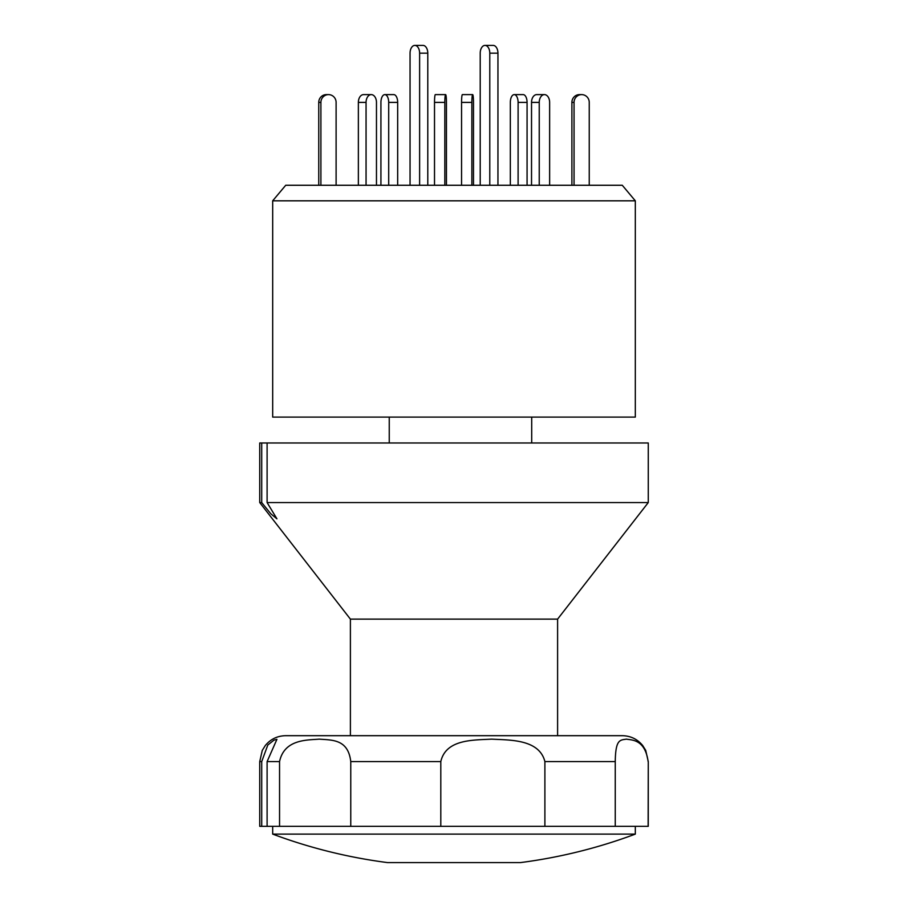 <?xml version="1.0" encoding="UTF-8"?>
<svg xmlns="http://www.w3.org/2000/svg" width="908" height="908" viewBox="0 0 908 908"><rect width="100%" height="100%" fill="white"/><g stroke="black" fill="none" stroke-linecap="round" stroke-linejoin="round"><path stroke-width="1.36" d="M531.702 442.99L531.702 417.09M389.248 417.09L389.248 442.99M272.684 417.09L635.316 417.09L635.316 200.816L272.684 200.816L272.684 417.09M635.316 200.816L622.275 185.266L285.725 185.266L272.684 200.816M410.053 185.266L410.053 53.175A7.775 4.778 90 0 1 414.831 45.4L423.003 45.4A7.775 4.778 90 0 1 427.781 53.175L427.781 185.266M414.831 45.4A7.775 4.778 90 0 1 419.621 53.175L419.621 185.266M380.929 185.266L380.929 102.388A7.775 3.882 90 0 1 384.81 94.614L393.788 94.614A7.775 3.882 90 0 1 397.67 102.388L397.67 185.266M384.81 94.614A7.775 3.882 90 0 1 388.703 102.388L388.703 185.266M497.947 185.266L497.947 53.175A7.775 4.778 -90 0 0 493.169 45.4L484.997 45.4A7.775 4.778 -90 0 0 480.219 53.175L480.219 185.266M489.787 185.266L489.787 53.175A7.775 4.778 -90 0 0 484.997 45.4M320.899 185.266L320.899 102.388A7.775 7.605 -90 0 1 328.503 94.614L326.347 94.614A7.775 7.605 -90 0 0 318.753 102.388L318.753 185.266M328.503 94.614A7.775 7.605 -90 0 1 336.108 102.388L336.108 185.266M366.06 185.266L366.06 102.388A7.775 5.198 -90 0 1 371.259 94.614L363.563 94.614A7.775 5.198 -90 0 0 358.365 102.388L358.365 185.266M371.259 94.614A7.775 5.198 -90 0 1 376.468 102.388L376.468 185.266M444.818 185.266L444.818 102.388A7.775 0.817 -90 0 1 445.624 94.614L435.318 94.614A7.775 0.817 -90 0 0 434.512 102.388L434.512 185.266M445.624 94.614A7.775 0.817 -90 0 1 446.441 102.388L446.441 185.266M527.071 185.266L527.071 102.388A7.775 3.882 -90 0 0 523.19 94.614L514.212 94.614A7.775 3.882 -90 0 0 510.33 102.388L510.33 185.266M518.105 185.266L518.105 102.388A7.775 3.882 -90 0 0 514.212 94.614M574.049 102.388L571.892 102.388A7.775 7.605 90 0 1 579.497 94.614L581.653 94.614A7.775 7.605 90 0 0 574.049 102.388L574.049 185.266M589.247 185.266L589.247 102.388A7.775 7.605 90 0 0 581.653 94.614M571.892 102.388L571.892 185.266M539.239 102.388L531.532 102.388A7.775 5.198 90 0 1 536.741 94.614L544.437 94.614A7.775 5.198 90 0 0 539.239 102.388L539.239 185.266M549.635 185.266L549.635 102.388A7.775 5.198 90 0 0 544.437 94.614M531.532 102.388L531.532 185.266M471.865 102.388L461.559 102.388A7.775 0.817 90 0 1 462.376 94.614L472.682 94.614A7.775 0.817 90 0 0 471.865 102.388L471.865 185.266M473.488 185.266L473.488 102.388A7.775 0.817 90 0 0 472.682 94.614M461.559 102.388L461.559 185.266M267.1 826.337L267.1 761.585L276.929 739.328L273.955 740.134L267.803 745.037L261.708 761.585L261.708 826.337L279.55 826.337L279.55 761.585C284.34 739.055 307.279 740.156 319.276 739.146C332.101 740.156 348.173 739.055 350.76 761.585L350.76 826.337L440.8 826.337L440.8 761.585C445.907 739.067 473.374 740.156 491.693 739.146C509.66 740.156 539.216 739.044 544.891 761.585L544.891 826.337L648.267 826.337L648.267 761.585L648.13 826.337M557.603 735.684L557.603 619.12L350.397 619.12L350.397 735.684L285.634 735.684L622.366 735.684C630.651 735.866 637.427 739.146 642.705 745.547L645.713 750.371L648.267 761.585M267.1 502.567L648.267 502.567L648.267 442.99L267.1 442.99L267.1 502.567L276.929 518.831L270.811 513.792L261.708 502.567L259.733 502.567L259.733 442.99L261.708 442.99L261.708 502.567M261.708 442.99L267.1 442.99M261.708 761.585L259.733 761.585L259.733 826.337L261.708 826.337M648.13 761.585C645.055 739.055 631.571 740.156 626.441 739.146C620.107 740.156 615.567 739.055 615.249 761.585L615.249 826.337M440.8 826.337L544.891 826.337M279.55 826.337L350.76 826.337M387.591 862.6L387.591 862.6A518.037 518.037 0 0 1 272.684 834.111L635.316 834.111L635.316 826.337M387.727 862.6L520.273 862.6M427.781 53.175L419.621 53.175M397.67 102.388L388.703 102.388M489.787 53.175L497.947 53.175M320.899 102.388L318.753 102.388M366.06 102.388L358.365 102.388M444.818 102.388L434.512 102.388M527.071 102.388L518.105 102.388M279.55 761.585L267.1 761.585M440.8 761.585L350.76 761.585M615.249 761.585L544.891 761.585M259.733 761.585L262.287 750.371L265.295 745.547C270.573 739.146 277.349 735.866 285.634 735.684M350.397 619.12L259.733 502.567M557.603 619.12L648.267 502.567M520.409 862.6A518.037 518.037 0 0 0 635.316 834.111M272.684 834.111L272.684 826.337"/></g></svg>
